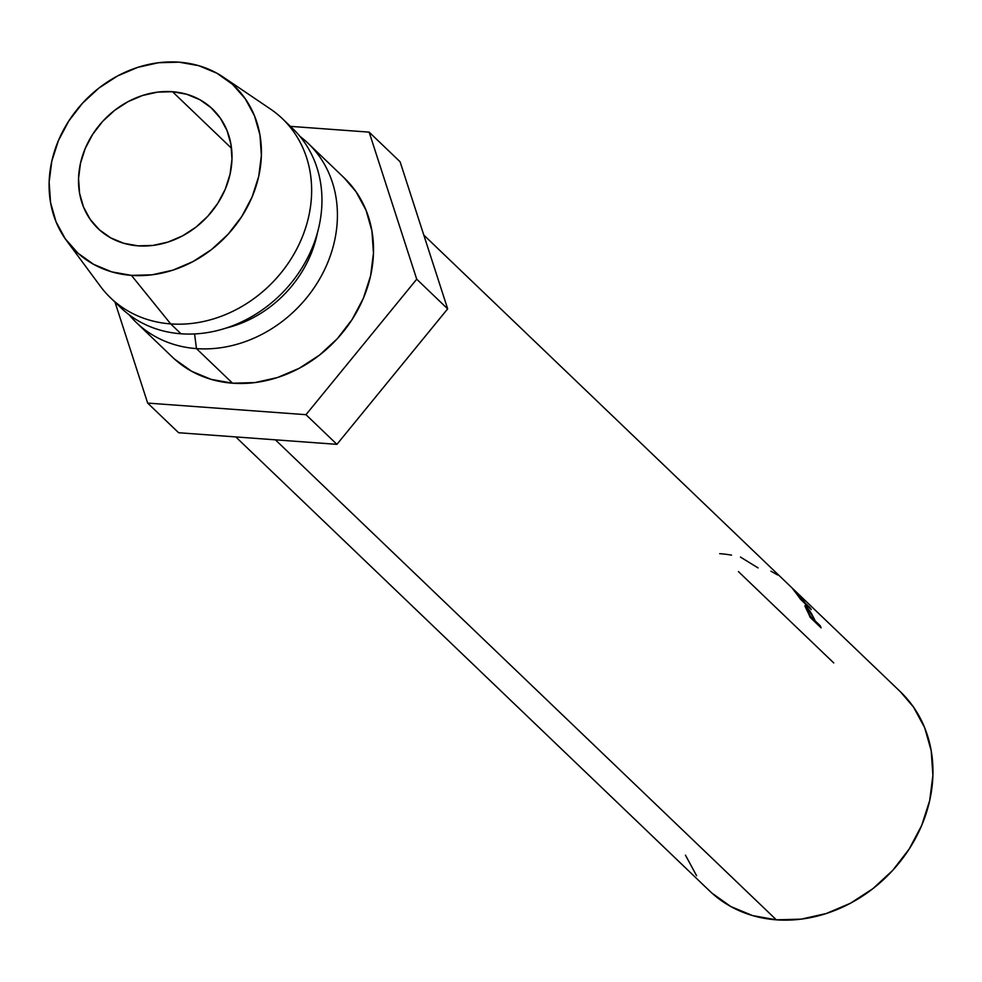 <?xml version="1.0" encoding="UTF-8"?>
<svg xmlns="http://www.w3.org/2000/svg" width="982" height="982" viewBox="0 0 982 982"><rect width="100%" height="100%" fill="white"/><g stroke="black" fill="none" stroke-linecap="round" stroke-linejoin="round"><path stroke-width="1.47" d="M172.488 91.719A82.746 70.79 133.8 0 1 212.517 109.027A82.746 70.79 133.8 0 1 221.318 197.345A82.746 70.79 133.8 0 1 138.032 245.844L152.959 245.426L167.971 242.075L182.492 235.901L195.97 227.149L207.877 216.15L217.771 203.335L225.259 189.195L230.046 174.256L231.973 159.121L230.954 144.354L227.014 130.52L220.324 118.159L211.13 107.75L199.8 99.685L186.752 94.272L172.488 91.719L157.562 92.124L142.55 95.487L128.028 101.662L114.563 110.414L102.644 121.4L92.762 134.227L85.274 148.368L80.475 163.294L78.548 178.429L79.567 193.209L83.507 207.03L90.197 219.391L99.391 229.813L110.721 237.877L123.781 243.29L138.032 245.844A82.746 70.79 133.8 0 1 98.016 228.524A82.746 70.79 133.8 0 1 89.202 140.205A82.746 70.79 133.8 0 1 172.488 91.719L231.519 148.282L172.488 91.719M738.427 571.61L833.755 662.948M235.766 436.916L709.63 890.969A137.922 117.987 -46.2 0 0 776.332 919.827L275.39 439.826L776.332 919.827A137.922 117.987 -46.2 0 0 915.138 839.009A137.922 117.987 -46.2 0 0 900.457 691.807L423.794 235.079M196.461 348.61A124.125 106.191 133.8 0 1 136.424 322.636A124.125 106.191 133.8 0 1 129.133 314.768A124.125 106.191 -46.2 0 0 196.461 348.61L194.583 333.941L196.461 348.61A124.125 106.191 -46.2 0 0 324.22 270.381A124.125 106.191 -46.2 0 0 300.001 136.437A124.125 106.191 133.8 0 1 308.176 143.397A124.125 106.191 133.8 0 1 321.384 275.868A124.125 106.191 133.8 0 1 196.461 348.61L232.562 383.201L196.461 348.61M136.424 322.636L172.525 357.227A124.125 106.191 -46.2 0 0 232.562 383.201A124.125 106.191 -46.2 0 0 357.485 310.459A124.125 106.191 -46.2 0 0 344.277 177.975L308.176 143.397M66.678 240.774A114.477 97.93 133.8 0 1 68.04 122.161A114.477 97.93 133.8 0 1 179.092 62.173L198.818 65.708L216.862 73.196L232.55 84.354L245.267 98.765L254.522 115.864L259.96 134.988L261.384 155.414L258.72 176.367L252.079 197.014L241.732 216.58L228.045 234.305L211.572 249.526L192.926 261.629L172.844 270.173L152.075 274.813L131.428 275.377L170.684 323.9L131.428 275.377A114.477 97.93 133.8 0 1 66.678 240.774L100.459 286.376A124.125 106.191 -46.2 0 0 170.684 323.9L180.995 333.782L170.684 323.9A124.125 106.191 133.8 0 1 110.647 297.939L120.958 307.82A124.125 106.191 -46.2 0 0 180.995 333.782A124.125 106.191 133.8 0 1 115.986 302.677M131.428 275.377L111.703 271.854L93.658 264.367L77.971 253.196L65.254 238.798L55.999 221.699L50.561 202.562L49.137 182.136L51.801 161.195L58.441 140.536L68.801 120.97L82.476 103.245L98.949 88.036L117.594 75.933L137.689 67.39L158.446 62.738L179.092 62.173A114.477 97.93 133.8 0 1 223.405 77.197A114.477 97.93 133.8 0 1 250.312 201.003A114.477 97.93 133.8 0 1 131.428 275.377M287.358 123.83A124.125 106.191 133.8 0 1 307.832 257.407A124.125 106.191 133.8 0 1 180.995 333.782A124.125 106.191 -46.2 0 0 305.918 261.052A124.125 106.191 -46.2 0 0 292.71 128.568L282.399 118.687A124.125 106.191 133.8 0 1 295.607 251.171A124.125 106.191 133.8 0 1 170.684 323.9A124.125 106.191 -46.2 0 0 299.584 243.254A124.125 106.191 -46.2 0 0 270.406 109.002L223.405 77.197M226.191 328.037A110.34 94.382 -46.2 0 0 317.407 232.844A110.34 94.382 133.8 0 1 226.191 328.037M305.979 414.686L336.924 444.343L178.601 432.731L147.656 403.086L305.979 414.686L416.724 279.207L369.146 132.128L290.402 126.359L369.146 132.128L400.091 161.772L369.146 132.128L416.724 279.207L447.669 308.864L416.724 279.207L305.979 414.686L147.656 403.086L178.601 432.731L336.924 444.343L305.979 414.686M114.992 302.1L147.656 403.086L114.992 302.1M400.091 161.772L447.669 308.864L336.924 444.343L447.669 308.864L400.091 161.772M174.587 359.142L191.6 371.257L211.179 379.371L232.562 383.201L254.952 382.587L277.464 377.542L299.24 368.287L319.457 355.153L337.329 338.667L352.157 319.445L363.389 298.221L370.582 275.832L373.467 253.123L371.933 230.966L366.041 210.222L356 191.686L344.117 177.828M793.517 589.568L797.445 595.006A137.922 117.987 133.8 0 1 800.355 599.094L811.267 609.552L800.355 599.094A137.922 117.987 -46.2 0 0 797.445 595.006L792.781 588.905L802.208 599.167L801.287 597.007A137.922 117.987 133.8 0 1 803.153 599.057L803.89 601.389A137.922 117.987 133.8 0 1 804.958 602.874L809.99 607.698A137.922 117.987 133.8 0 1 811.267 609.552A137.922 117.987 133.8 0 0 809.99 607.698L804.958 602.874A137.922 117.987 133.8 0 0 803.89 601.389L803.153 599.057L802.368 599.781L803.153 599.057A137.922 117.987 133.8 0 0 801.287 597.007L802.208 599.167L792.621 588.795M794.463 590.268L786.827 582.927M821.087 627.817L810.175 617.347A137.922 117.987 -46.2 0 0 808.149 612.793L805.105 606.41L804.945 605.649L806.062 606.25L810.175 611.43L814.397 619.225A137.922 117.987 133.8 0 1 815.146 620.882L820.191 625.706A137.922 117.987 133.8 0 1 821.087 627.817A137.922 117.987 133.8 0 0 820.191 625.706L815.146 620.882L814.336 621.336L815.146 620.882A137.922 117.987 133.8 0 0 814.397 619.225L811.328 613.284L806.062 606.25L804.995 605.55L805.694 607.797L808.149 612.793A137.922 117.987 133.8 0 1 810.175 617.347L821.087 627.817M900.285 691.635L913.481 707.028L924.639 727.625L931.194 750.678L932.9 775.289L929.696 800.526L921.693 825.408L909.222 848.976L892.736 870.347L872.888 888.673L850.424 903.256L826.218 913.542L801.202 919.14L776.332 919.827L752.568 915.58L730.817 906.546L711.925 893.104M696.606 875.748L685.448 855.15M805.265 606.815L806.062 606.25L805.265 606.815M819.369 626.172L820.191 625.706L819.369 626.172M806.627 608.312L809.819 611.577L806.603 607.846L808.419 612.117A137.922 117.987 133.8 0 1 810.383 616.328L814.029 619.814L813.219 620.268L814.029 619.814L810.383 616.328A137.922 117.987 133.8 0 0 808.419 612.117L808.419 612.117M812.163 615.8L809.855 611.626M770.895 571.168L777.658 574.986M792.891 588.746L791.111 587.027M795.015 591.238L803.828 601.794L799.949 598.504L803.828 601.794L797.396 594.54A137.922 117.987 133.8 0 1 800.195 598.308A137.922 117.987 133.8 0 0 797.396 594.54L794.328 591.004M740.453 557.076L758.079 567.915M719.696 553.664A137.922 117.987 133.8 0 1 731.553 555.137M790.338 586.291L792.499 588.439M806.615 607.846L805.94 608.288"/></g></svg>
